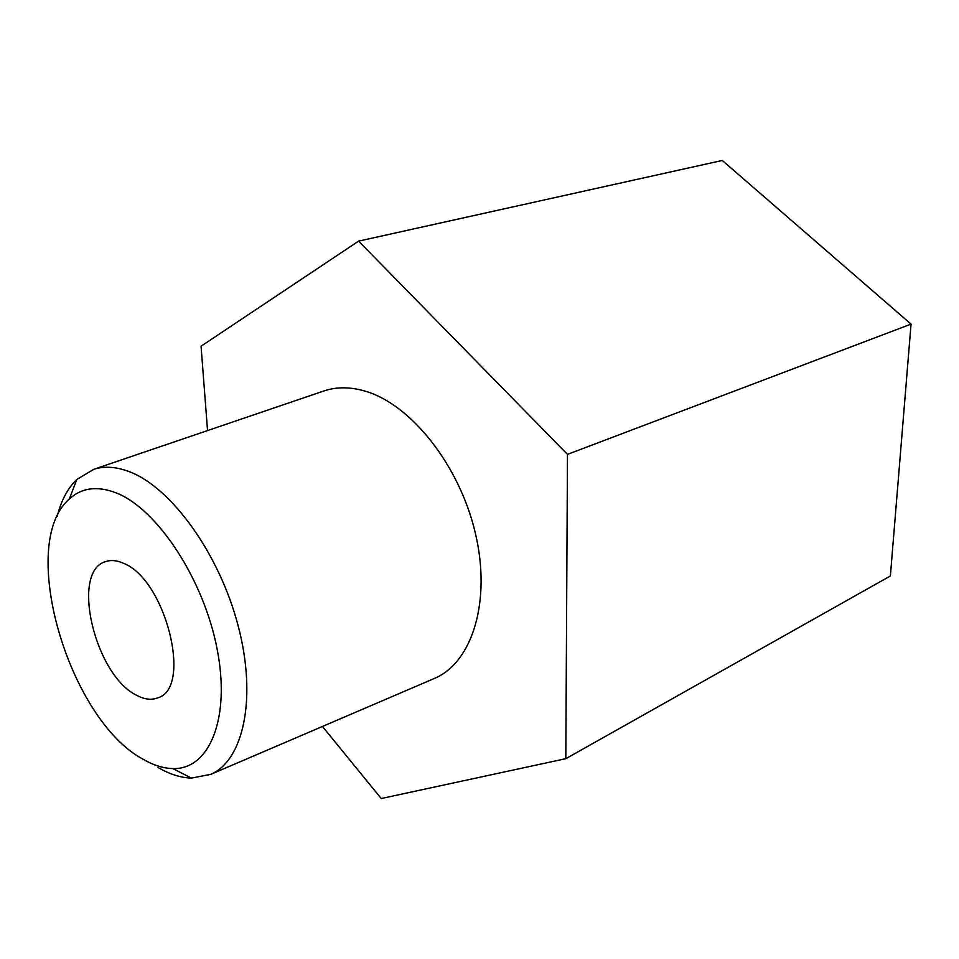 <?xml version="1.0" encoding="UTF-8"?>
<svg xmlns="http://www.w3.org/2000/svg" width="959" height="959" viewBox="0 0 959 959"><rect width="100%" height="100%" fill="white"/><g stroke="black" fill="none" stroke-linecap="round" stroke-linejoin="round"><path stroke-width="1.44" d="M322.452 726.454L381.226 798.535L565.81 758.689L890.384 575.963L911.05 324.118L722.283 160.465L358.582 241.129L201.054 346.211L207.54 430.567M565.81 758.689L567.476 454.374L358.582 241.129M911.05 324.118L567.476 454.374M322.775 391.344L324.622 390.721C336.897 386.777 350.239 386.861 364.66 390.984C410.476 403.835 459.277 464.719 475.268 532.784C491.511 600.861 472.439 662.046 435.002 678.193L433.204 678.96M69.312 499.04C17.154 543.765 68.461 719.274 142.903 759.144C153.26 765.198 163.222 768.339 172.8 768.567C209.038 769.969 230.771 719.154 217.19 649.411C203.979 579.763 157.516 509.169 116.507 493.022C97.458 485.602 81.731 487.616 69.312 499.04L76.804 479.452L93.79 469.299C104.519 465.882 116.495 466.733 129.693 471.828C171.637 487.783 219.563 554.182 238.228 626.083C257.12 698.008 243.586 760.211 210.896 774.297L191.476 778.109C180.712 777.761 169.539 774.213 157.983 767.452M76.804 479.452C67.729 488.227 61.196 500.502 57.204 516.278M123.483 563.305C165.547 579.212 192.795 688.011 157.947 697.768C151.582 700.334 144.449 699.495 136.574 695.251C94.965 675.328 70.151 571.3 105.658 561.59C110.968 559.768 116.902 560.344 123.483 563.305M210.896 774.297L435.002 678.193M93.79 469.299L324.622 390.721M172.8 768.567L191.476 778.109"/></g></svg>
